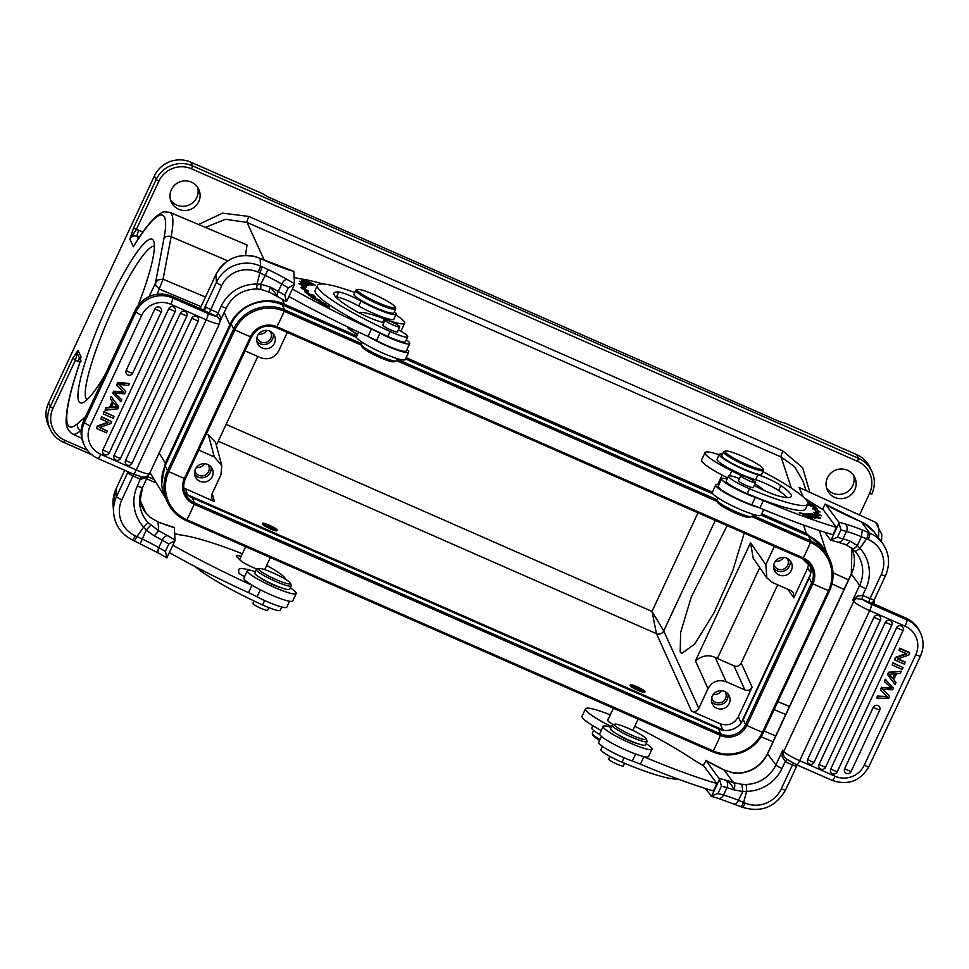 <?xml version="1.0" encoding="UTF-8"?>
<svg xmlns="http://www.w3.org/2000/svg" width="969" height="969" viewBox="0 0 969 969"><rect width="100%" height="100%" fill="white"/><g stroke="black" fill="none" stroke-linecap="round" stroke-linejoin="round"><path stroke-width="1.45" d="M169.442 552.657A164.972 22.675 25 0 0 248.524 592.653A27.495 3.779 -155 0 1 257.051 596.807A24.201 3.331 25 0 0 265.094 600.719A24.201 3.331 25 0 0 286.788 607.175L289.549 601.24M174.299 527.536L158.068 522A54.991 7.558 25 0 0 174.359 527.681L175.014 540.69L166.862 557.744M175.014 540.69L168.812 543.984L165.36 551.397L167.043 557.793M145.883 512.94L139.633 499.132A32.716 32.316 -3.7 0 0 145.968 513.049L149.916 517.155M150.692 525.246L146.222 530.116L143.606 527.124A5.778 0.715 -42.1 0 0 147.857 522.424L158.637 530.77L154.313 535.893A38.215 5.257 -155 0 1 162.247 540.242L158.795 547.642A5.778 3.077 120 0 0 159.013 553.347L166.886 557.841M150.183 517.373L158.068 522L158.637 530.77A43.993 6.044 25 0 1 167.77 535.76A5.778 3.077 120 0 0 162.247 540.242A170.75 23.474 -155 0 0 168.812 543.984M140.323 543.561L146.222 530.116L154.313 535.893M165.36 551.397A170.75 23.474 -155 0 1 158.795 547.642A38.215 5.257 -155 0 0 142.213 539.006L136.92 536.56L134.485 540.92M128.986 472.157L127.714 472.593L128.138 471.782M205.731 308.287L204.217 308.808L205.295 306.228L205.731 308.287L203.987 310.189L203.817 309.535M159.013 553.347L132.862 540.181C121.282 534.428 114.851 525.162 113.567 512.383A33.273 32.861 -3.7 0 0 132.838 540.108L135.309 535.833L136.92 536.56L143.606 527.124A38.494 38.021 176.3 0 1 137.404 485.941L141.159 476.869M146.816 476.263L145.919 477.814L140.517 479.255L141.765 476.736M145.919 477.814L147.554 476.033M269.818 292.323C268.788 292.129 268.958 290.385 270.339 287.09L260.855 284.183L256.93 284.087A38.494 38.021 176.3 0 0 221.186 306.24L218.073 312.926L220.726 317.384L219.866 319.588L216.572 316.306L218.073 312.926L216.244 316.16A10.453 1.441 -155 0 1 208.141 313.556L172.688 297.992L171.961 296.417L202.872 309.814M203.987 310.189L203.611 310.068A9.072 1.248 25 0 0 209.243 312.987L216.572 316.306M217.601 312.684L210.588 309.511A5.778 0.799 -155 0 1 205.295 306.228L216.462 282.282L215.966 274.566A33.273 32.861 176.3 0 1 257.766 257.463L267.274 261.569M269.648 292.311L260.625 289.307L256.773 288.968L256.93 284.087L259.849 272.943L265.179 275.414L268.086 269.576L262.199 266.863L259.849 272.943L258.238 272.216L260.6 266.136A33.273 32.861 176.3 0 0 216.462 282.282A5.778 0.799 -155 0 0 221.756 285.564A27.495 27.156 -3.7 0 1 258.238 272.216M288.277 287.781L294.491 284.486L286.521 301.577L284.825 295.182L288.277 287.781A170.75 23.474 -155 0 1 281.725 284.026A38.215 5.257 -155 0 0 265.179 275.414L260.855 284.183L260.734 289.259M294.491 284.486L293.837 271.477A54.991 7.558 25 0 1 267.589 261.715M278.285 297.011L270.339 287.09A38.215 5.257 -155 0 1 278.273 291.439A5.778 3.077 120 0 0 278.478 297.144L286.364 301.638M294.213 277.449A54.991 7.558 25 0 0 301.177 278.939A126.479 17.381 -155 0 1 322.98 283.99M400.681 331.071A38.494 5.293 25 0 0 401.214 330.599L404.679 323.198A38.494 5.293 -155 0 1 384.342 318.862A49.492 6.807 25 0 0 358.857 312.708M288.907 296.441A164.972 22.675 25 0 0 368.002 336.449A27.495 3.779 -155 0 1 368.838 336.837A26.95 3.706 -155 0 0 384.596 344.94A26.95 3.706 -155 0 0 408.748 352.122A26.95 3.706 -155 0 0 406.944 349.482M384.245 353.709A19.247 2.641 -155 0 1 374.446 349.143M395.921 360.977L393.765 361.728A17.599 2.422 25 0 1 379.715 357.44A17.599 2.422 25 0 1 363.423 348.416A17.599 2.422 25 0 1 362.176 346.999L361.376 344.855A19.247 2.641 -155 0 0 362.733 346.405A19.247 2.641 25 0 0 380.563 356.277A19.247 2.641 25 0 0 395.921 360.977A19.247 2.641 25 0 0 396.248 360.722L397.229 358.627M361.376 344.855A19.247 2.641 -155 0 1 361.364 344.443L362.333 342.36M348.053 327.098L347.859 327.498A13.469 1.853 -155 0 0 347.835 327.643A13.469 1.853 25 0 0 347.871 327.788A13.469 1.853 25 0 0 357.694 334.111M347.871 327.788L357.367 334.802M224.19 312.454L229.835 324.833C238.556 304.835 264.694 294.939 284.365 304.181L282.1 299.215M205.355 227.376L225.583 219.297L247.047 222.434L264.295 260.213M245.52 255.356L247.01 244.975L169.708 212.32A121.052 19.38 113.7 0 1 171.15 236.727L227.812 260.843M161.702 483.858L165.336 463.158L159.134 453.068M803.555 525.065L806.317 533.422L823.916 548.442M803.168 496.903L799.05 487.407L875.673 522.364A121.052 19.38 113.7 0 1 877.623 524.508A121.052 19.38 113.7 0 1 878.411 537.686M809.866 492.349L802.635 467.724L782.879 450.997A5.499 0.884 -66.3 0 0 781.062 456.968L794.507 466.646L802.865 480.842L806.111 490.629M169.708 212.32C164.476 211.666 161.726 211.823 161.448 212.817L156.566 216.063C150.159 221.598 142.613 231.47 133.94 245.654L133.407 246.756A115.553 18.496 113.7 0 1 163.967 238.507A5.499 4.457 10.8 0 1 171.15 236.727L163.046 279.205L157.983 279.92L155.5 282.936L155.9 285.734L159.546 289.198L200.995 306.628M856.753 454.655L858.473 458.337A27.495 26.878 -25 0 1 871.882 471.394L870.162 467.724A27.495 26.878 155 0 0 856.753 454.655L784.684 423.005L780.202 421.866L268.292 197.046L262.841 193.812L190.772 162.162A27.495 26.878 155 0 0 154.41 175.934L48.523 403.007L50.243 406.689L72.796 358.312L77.992 350.33L81.021 356.846L79.87 362.745A115.553 18.496 113.7 0 0 77.69 423.526A5.499 5.136 48.8 0 0 80.766 430.563L81.166 430.2M139.282 237.284L137.053 236.339A5.499 5.378 155 0 0 129.846 239.125L133.565 227.981L156.13 179.604L154.41 175.934M138.192 305.223A89.366 14.305 -66.3 0 0 153.756 241.22A89.366 14.305 -66.3 0 0 153.574 240.797A89.366 14.305 -66.3 0 0 108.201 303.927A89.366 14.305 -66.3 0 0 78.768 401.239A89.366 14.305 -66.3 0 0 82.837 402.68A89.366 14.305 -66.3 0 0 105.258 374.422M157.22 294.201L163.046 279.205L205.464 297.047M79.519 358.155A5.499 0.896 114.5 0 0 77.726 361.28A10.998 10.756 155 0 1 75.521 359.935L77.992 350.33A5.499 5.378 155 0 0 77.968 354.836L80.488 360.238M48.523 403.007A27.495 26.878 155 0 0 48.45 425.548L50.17 429.219A27.495 26.878 -25 0 1 50.243 406.689L52.968 408.312A24.746 24.189 -25 0 0 64.971 440.35L87.307 450.161M197.603 187.283A15.129 14.777 -25 0 1 170.52 199.905M853.641 475.416A15.129 14.777 -25 0 1 826.569 488.037M847.415 470.256A15.129 14.777 155 0 0 827.381 490.217A15.129 14.777 155 0 0 851.703 494.178A15.129 14.777 155 0 0 847.415 470.256M191.377 182.124A15.129 14.777 155 0 0 171.331 202.085A15.129 14.777 155 0 0 195.653 206.046A15.129 14.777 155 0 0 191.377 182.124M133.407 246.756L129.846 239.125L136.302 229.605A10.998 10.756 155 0 1 138.785 230.319L142.867 232.039M727.138 525.622L691.236 597.158L680.638 632.406L680.177 651.992L681.691 653.481L694.664 644.119L714.032 612.735L732.758 570.777L744.216 533.12M765.789 564.721L750.539 542.761L753.228 558.289L766.879 577.924L765.789 564.721L774.352 546.359M715.255 657.563L733.945 665.8L744.87 689.94C748.02 690.982 750.442 690.061 752.138 687.191L738.305 716.842C734.078 724.013 728.022 726.302 720.137 723.722L691.527 711.161C694.676 712.191 697.099 711.27 698.794 708.4L708.012 688.62C712.251 681.449 718.308 679.16 726.193 681.74L715.255 657.563C708.751 654.378 702.15 655.48 695.463 660.87L750.539 542.761M766.879 577.924L772.463 582.514L791.14 590.715L793.369 592.543L793.805 597.837L807.625 568.185L808.873 563.34M786.804 558.18A9.351 9.133 155 0 0 774.425 570.523A9.351 9.133 155 0 0 789.456 572.97A9.351 9.133 155 0 0 786.804 558.18M777.695 584.816L741.212 663.05C739.553 666.006 737.13 666.926 733.945 665.8M245.036 350.875L260.564 357.694C268.449 360.274 274.506 357.985 278.733 350.814L287.296 332.452M269.927 331.18A9.351 9.133 155 0 0 257.536 343.523A9.351 9.133 155 0 0 272.58 345.957A9.351 9.133 155 0 0 269.927 331.18M245.121 350.911L206.336 434.076L208.432 434.972L214.294 456.92L221.78 465.617L220.956 474.713L211.739 494.493L211.399 498.127L214.403 501.603L212.223 493.439M183.783 487.952L214.403 501.603M214.294 456.92L198.766 450.101M207.766 464.466A9.351 9.133 155 0 0 195.387 476.809A9.351 9.133 155 0 0 210.418 479.255A9.351 9.133 155 0 0 207.766 464.466M277.195 530.14A8.115 1.114 -155 0 1 269.648 527.851A8.115 1.114 -155 0 1 262.466 523.369A8.115 1.114 -155 0 1 262.49 523.284A8.115 1.114 -155 0 1 270.036 525.573A8.115 1.114 -155 0 1 277.207 530.055A8.115 1.114 -155 0 1 277.195 530.14L276.989 530.515C277.449 532.599 261.86 525.501 262.272 523.793L262.357 523.611M644.664 691.733C646.747 694.519 631.413 688.075 630.165 685.628L630.262 684.804A8.115 1.114 -155 0 1 637.166 686.803A8.115 1.114 -155 0 1 644.857 691.309A8.115 1.114 -155 0 1 644.966 691.66A8.115 1.114 -155 0 1 638.062 689.662A8.115 1.114 -155 0 1 630.383 685.168A8.115 1.114 -155 0 1 630.262 684.804M744.87 689.94L726.193 681.74M724.655 691.466A9.351 9.133 155 0 0 712.263 703.809A9.351 9.133 155 0 0 727.307 706.256A9.351 9.133 155 0 0 724.655 691.466M698.794 708.4L663.741 630.928L652.016 611.439L656.473 633.69L218.267 441.222M724.158 730.396L722.947 730.238M185.406 478.686A18.702 18.278 155 0 0 194.515 502.826L192.153 497.751L718.477 728.918A18.702 18.278 -25 0 0 743.199 719.555L809.26 577.875A18.702 18.278 -25 0 0 810.29 565.181M192.153 497.751A18.702 18.278 -25 0 1 184.413 491.319M251.48 337.006L185.442 478.662L184.449 478.42A19.949 19.501 155 0 0 194.127 504.255L194.515 502.826L720.839 733.981L720.451 735.41A19.949 19.501 155 0 0 746.833 725.418A36.289 4.99 25 0 0 754.742 729.051A36.289 4.99 25 0 0 762.458 732.285L828.519 590.606L829.512 590.799A38.494 37.621 155 0 0 829.621 559.246L827.26 554.183A38.494 37.621 155 0 0 808.473 535.893L761.137 515.096M712.857 493.899L405.575 358.942M356.495 337.382L282.149 304.738A38.494 37.621 155 0 0 231.252 324.009L165.178 465.689A38.494 37.621 155 0 0 165.081 497.23L167.443 502.305A38.494 37.621 155 0 0 186.218 520.595L712.578 751.787L186.29 520.619M727.949 693.937A9.351 9.133 -25 0 1 711.561 701.58M711.694 697.862A7.425 7.255 155 0 0 725.49 698.601A7.425 7.255 155 0 0 725.018 691.648M721.311 690.703A7.425 7.255 -25 0 1 713.354 694.41M274.578 528.868A5.22 0.715 25 0 0 269.963 525.973A5.22 0.715 25 0 0 265.106 524.508A5.22 0.715 25 0 0 265.094 524.556A5.22 0.715 25 0 0 269.709 527.439A5.22 0.715 25 0 0 274.578 528.917A5.22 0.715 25 0 0 274.578 528.868M642.277 690.219A5.22 0.715 25 0 0 637.336 687.312A5.22 0.715 25 0 0 632.878 686.028A5.22 0.715 25 0 0 632.951 686.258A5.22 0.715 25 0 0 637.905 689.153A5.22 0.715 25 0 0 642.35 690.449A5.22 0.715 25 0 0 642.277 690.219M208.432 434.972L215.578 442.373L221.731 465.423M211.072 466.937A9.351 9.133 -25 0 1 194.684 474.568M194.805 470.849A7.425 7.255 155 0 0 208.601 471.6A7.425 7.255 155 0 0 208.141 464.635M204.423 463.691A7.425 7.255 -25 0 1 196.477 467.397M154.422 246.271A83.867 13.421 -66.3 0 0 110.636 313.786A83.867 13.421 -66.3 0 0 86.035 398.489A83.867 13.421 -66.3 0 0 87.016 399.749M273.222 333.639A9.351 9.133 -25 0 1 256.833 341.282M256.967 337.563A7.425 7.255 155 0 0 270.763 338.302A7.425 7.255 155 0 0 270.29 331.35M266.584 330.405A7.425 7.255 -25 0 1 258.626 334.111M790.11 560.651A9.351 9.133 -25 0 1 773.722 568.294M773.843 564.564A7.425 7.255 155 0 0 787.64 565.315A7.425 7.255 155 0 0 787.167 558.35M783.461 557.405A7.425 7.255 -25 0 1 775.503 561.112M241.111 556.424A13.748 1.89 25 0 0 236.339 555.758A13.748 1.89 25 0 0 236.799 556.666L239.815 559.803A13.748 1.89 25 0 0 240.445 560.385A13.469 1.853 25 0 0 257.124 569.154M172.894 545.244A164.972 22.675 -155 0 0 251.916 585.228A27.495 3.779 25 0 1 252.824 585.639A26.95 3.706 -155 0 1 243.885 578.154L247.337 570.741A26.95 3.706 -155 0 1 255.416 571.649M174.747 533.653A54.991 7.558 25 0 0 181.712 535.142A126.479 17.381 -155 0 1 235.758 551.204A38.494 5.293 -155 0 1 242.323 553.832M266.645 565.424A38.494 5.293 -155 0 1 285.274 579.135M252.752 570.898A49.492 6.807 25 0 0 238.737 569.493A49.492 6.807 25 0 0 238.653 570.014L238.834 572.849A8.249 1.139 25 0 0 244.576 576.676M291.281 585.821A19.247 2.641 25 0 1 290.058 586.172A19.247 2.641 -155 0 1 269.963 578.772A19.247 2.641 -155 0 1 256.385 569.554L254.774 573.018A19.247 2.641 25 0 0 268.352 582.224A19.247 2.641 25 0 0 288.447 589.624A19.247 2.641 25 0 0 289.67 589.285L291.281 585.821A19.247 2.641 25 0 0 291.269 585.409L290.458 583.277A17.599 2.422 -155 0 1 289.356 583.956A17.599 2.422 -155 0 1 269.915 576.664A17.599 2.422 -155 0 1 258.868 568.537A17.599 2.422 -155 0 1 259.692 568.464A17.599 2.422 -155 0 1 276.964 574.69A17.599 2.422 -155 0 1 290.458 583.277M256.385 569.554A19.247 2.641 -155 0 1 256.712 569.3L258.868 568.537M252.824 585.639A26.95 3.706 25 0 0 268.57 593.743A26.95 3.706 25 0 0 292.735 600.925L296.187 593.525A26.95 3.706 -155 0 1 272.023 586.33A26.95 3.706 -155 0 1 247.337 570.741M290.3 587.917A26.95 3.706 -155 0 1 296.187 593.525M260.879 578.19A13.748 1.89 25 0 0 271.901 584.271A13.748 1.89 25 0 0 281.785 587.941M195.035 566.514A80.839 11.107 25 0 0 262.575 604.983A19.247 2.641 25 0 0 280.174 610.276L281.713 606.969M254.023 600.998L252.897 603.384A8.115 1.114 25 0 0 257.512 606.703A8.115 1.114 25 0 0 267.601 610.24L268.813 607.648M608.702 718.356A13.748 1.89 25 0 0 608.411 718.538L607.515 719.955A13.748 1.89 25 0 0 608.06 720.997A13.469 1.853 25 0 0 613.341 724.679M593.658 730.456L592.362 733.242A21.996 3.028 25 0 0 592.374 733.715A21.996 3.028 25 0 0 592.665 734.211A21.996 3.028 -155 0 0 600.029 739.577M592.374 733.715L592.907 735.144A20.894 2.871 25 0 0 593.185 735.616A20.894 2.871 25 0 0 599.641 740.401M646.093 743.586A26.95 3.706 -155 0 1 651.98 749.182L648.527 756.595A26.95 3.706 -155 0 1 642.992 756.401A27.495 3.779 25 0 1 643.816 756.753A164.972 22.675 -155 0 0 716.854 783.533L703.651 765.789A54.991 7.558 25 0 1 691.527 758.461A126.479 17.381 -155 0 0 634.768 726.241M611.512 726.665A38.494 5.293 -155 0 1 585.518 708.811A38.494 5.293 -155 0 1 610.313 714.904M633.108 730.529L633.302 730.214A13.748 1.89 25 0 0 633.314 730.178A13.748 1.89 25 0 0 633.181 729.645M647.074 741.491A19.247 2.641 25 0 1 646.735 741.745A19.247 2.641 -155 0 1 627.258 735.168A19.247 2.641 -155 0 1 612.178 725.224L610.567 728.676A19.247 2.641 25 0 0 625.647 738.62A19.247 2.641 25 0 0 645.124 745.209A19.247 2.641 25 0 0 645.463 744.943L647.074 741.491A19.247 2.641 25 0 0 647.062 741.079L646.25 738.935A17.599 2.422 -155 0 1 645.96 739.553A17.599 2.422 -155 0 1 627.052 733A17.599 2.422 -155 0 1 614.661 724.206A17.599 2.422 -155 0 1 614.673 724.206A17.599 2.422 -155 0 1 631.376 729.705A17.599 2.422 -155 0 1 646.25 738.935M612.178 725.224A19.247 2.641 -155 0 1 612.505 724.969A19.247 2.641 -155 0 1 612.517 724.969L614.661 724.206M585.518 708.811L582.066 716.224A38.494 5.293 25 0 0 601.216 730.517M601.483 736.452L598.721 742.387A24.201 3.331 25 0 0 624.702 758.061A24.201 3.331 25 0 0 632.309 761.028A27.495 3.779 -155 0 1 640.412 764.178A164.972 22.675 25 0 0 713.402 790.946L716.854 783.533M705.287 788.463L711.561 796.336L719.531 779.246L706.062 760.604L703.167 765.522M710.992 796.13L717.981 793.502L721.433 786.101A170.75 23.474 25 0 0 726.968 787.664A5.778 4.457 -74.7 0 0 725.527 780.13A164.972 22.675 -155 0 1 719.277 778.349M740.28 806.329A5.778 1.417 -67 0 0 740.437 806.45A5.778 1.417 -67 0 0 743.659 802.441L738.475 800.285L742.799 791.503L733.908 789.856C735.192 786.344 735.059 783.945 733.497 782.649L724.073 769.992A54.991 7.558 25 0 1 706.062 760.604L705.602 760.314M863.149 595.62A3.295 0.812 -67 0 0 862.325 599.314L869.205 602.246A3.295 0.812 113 0 1 870.041 598.539L862.664 595.426L856.971 596.214L852.756 600.065L859.66 585.264L851.363 574.12A5.778 0.799 25 0 1 851.291 573.866L767.496 753.555C761.598 765.074 752.247 771.578 739.432 773.056A5.778 0.884 85.5 0 1 739.65 773.201L733.485 772.959L724.073 769.992A5.778 0.642 -64.1 0 1 724.182 769.98A5.778 0.642 -64.1 0 1 724.243 770.21M719.531 779.246L721.433 786.101M741.866 806.995A5.778 1.417 -67 0 0 742.024 807.129A5.778 1.417 -67 0 0 745.246 803.107L743.659 802.441L746.614 791.358L742.799 791.503L741.939 784.321L733.497 782.649A43.993 6.044 25 0 0 725.527 780.13C729.754 782.467 732.552 785.714 733.908 789.856A38.215 5.257 25 0 0 726.968 787.664L723.516 795.064A170.75 23.474 -155 0 1 717.981 793.502M787.179 759.599L785.108 761.767L781.995 768.441A38.494 36.943 143.3 0 1 746.614 791.358A5.778 0.981 -90.7 0 0 745.791 784.442L741.939 784.321M785.568 789.977A5.778 0.799 -155 0 1 781.293 788.839L792.46 764.904A5.778 0.799 25 0 0 796.724 766.043L785.568 789.977C775.418 807.31 760.907 813.027 742.024 807.129L718.126 798.286A5.778 4.457 -74.7 0 0 723.516 795.064A38.215 5.257 -155 0 1 738.475 800.285C736.912 803.337 735.604 804.561 734.55 803.943M793.405 763.269A3.295 0.812 113 0 0 792.46 764.904L785.58 761.973A3.295 0.812 113 0 1 787.179 759.708M796.651 765.789L796.797 764.856A5.778 0.921 -66.3 0 0 799.667 760.689A16.219 2.229 -155 0 1 783.739 751.447L853.725 601.374A5.778 5.548 -36.7 0 1 856.439 598.576L862.325 599.314A10.453 1.441 -155 0 0 871.555 604.329L907.008 619.894L906.269 618.319A5.778 0.921 -66.3 0 0 906.172 618.222A5.778 0.921 -66.3 0 0 906.039 618.222M869.205 602.246A9.072 1.248 25 0 0 874.317 604.038L906.172 618.222C912.35 621.008 916.892 625.441 919.811 631.522A27.774 27.144 155 0 0 906.269 618.319L874.632 604.208M853.689 518.524L861.32 521.867L869.617 533.011L862.313 529.97L861.441 536.693L857.42 545.559L859.939 548.333A5.778 1.611 -42.7 0 1 854.731 550.949L856.705 553.323A32.716 31.408 143.3 0 1 859.66 585.264A5.778 0.799 -155 0 0 865.777 588.752L862.664 595.426L861.986 599.181M856.971 596.214L856.439 598.576L852.756 600.065L853.725 601.374A16.219 2.229 -155 0 0 869.653 610.615A5.778 0.921 -66.3 0 0 871.555 604.329M873.372 602.1L873.033 601.301L872.899 602.803L874.304 604.026M873.432 600.95L874.22 599.423L873.432 600.95M881.209 574.593A5.778 0.799 -155 0 0 885.472 575.731C890.426 564.115 889.397 553.202 882.384 543.015A33.273 31.929 -36.7 0 0 869.617 533.011A5.778 1.417 113 0 1 868.176 539.491A27.495 26.393 -36.7 0 1 881.196 574.593L870.041 598.539A5.778 0.799 25 0 0 873.396 599.702A5.778 0.799 25 0 0 874.304 599.678L873.941 603.832M863.222 522.751A5.778 1.466 117.5 0 1 863.391 522.788L861.175 521.746L863.549 522.921A5.778 1.466 117.5 0 0 863.403 522.8L874.086 531.872A33.273 31.929 143.3 0 0 863.549 522.921M868.042 532.344A5.778 1.417 113 0 1 866.589 538.825L861.441 536.693A38.215 5.257 25 0 0 846.446 531.46A5.778 4.457 -74.7 0 0 844.992 523.926A164.972 22.675 -155 0 1 838.754 522.146L840.898 529.886L837.446 537.298L830.457 539.915L824.752 532.247M844.689 544.215C846.543 545.135 848.299 544.081 849.922 541.053L857.42 545.559C854.997 548.224 853.192 549.157 851.981 548.333L854.694 550.901A32.716 31.408 143.3 0 1 856.705 553.323M854.719 550.937L851.981 548.333M852.09 548.442L845.162 544.469M853.859 518.597A54.991 7.558 25 0 1 825.54 504.401L838.754 522.146M838.997 523.03L831.027 540.133L830.457 539.915M825.067 504.098L822.645 509.306M804.222 497.884A126.479 17.381 -155 0 1 811.005 502.245A54.991 7.558 25 0 0 823.117 509.585L836.332 527.33L832.88 534.731A164.972 22.675 25 0 1 759.902 507.974A27.495 3.779 -155 0 0 759.018 507.599A26.95 3.706 -155 0 1 744.64 502.463A26.95 3.706 -155 0 1 715.703 485.009A26.95 3.706 -155 0 1 718.877 484.694M836.332 527.33A164.972 22.675 -155 0 1 763.281 500.537A27.495 3.779 25 0 0 755.239 497.412A24.201 3.331 -155 0 1 747.632 494.444A24.201 3.331 -155 0 1 721.651 478.771A24.201 3.331 -155 0 1 727.101 479.074M763.935 490.35A49.492 6.807 25 0 0 754.984 483.725M740.97 475.585A49.492 6.807 25 0 0 731.813 470.861A38.494 5.293 -155 0 1 704.996 452.608A38.494 5.293 -155 0 1 719.192 454.752M807.698 502.354L810.787 503.347L807.092 501.191M806.692 500.61L806.014 499.75M807.819 503.965L813.609 506.242L808.643 505.103L817.037 508.386L810.132 505.527L815.099 506.666L807.855 503.832M813.875 512.201L816.649 515.229L821.603 515.75L818.781 514.454A95.41 13.118 25 0 0 817.339 510.845L820.113 512.02L813.536 507.441L812.519 508.798L814.893 509.803A92.661 12.73 -155 0 1 816.286 513.316L813.875 512.201M807.855 502.863L814.396 506.072L807.807 502.681M812.349 517.192C817.557 519.13 816.891 518.391 810.338 514.987C805.191 513.061 805.857 513.8 812.349 517.192L815.874 518.27M810.278 515.12L806.777 513.885M810.072 513.812L808.655 513.933L818.648 518.173L810.072 513.812L809.781 514.442M806.414 514.539L806.474 514.394C802.877 513.073 802.816 513.376 806.305 515.302C809.054 515.871 814.905 518.996 808.982 516.574L808.618 516.562C814.033 518.463 813.463 518.052 806.923 515.338L804.609 514.091L808.11 515.193L803.567 513.594M811.501 517.834L808.921 516.719M808.618 516.562L812.676 517.979M802.259 513.352L799.243 512.783L802.623 513.752L805.215 515.205L802.986 514.793L808.449 517.022L806.971 517.071L809.878 517.628L802.114 513.655M812.046 514.587L812.131 514.382C808.025 511.596 824.449 519.541 816.673 516.743L816.722 516.937C829.403 522.17 804.706 509.367 813.112 515.181L811.695 514.369M818.853 517.797L816.673 516.743M816.722 516.937L820.016 517.955M810.799 513.582L813.112 515.181M754.173 485.457A19.247 2.641 -155 0 1 754.439 485.602A21.996 3.028 25 0 0 780.202 496.419A62.694 8.612 25 0 0 791.31 496.431A62.694 8.612 25 0 0 790.45 493.681A62.694 8.612 25 0 0 780.869 485.566A16.497 2.265 25 0 0 757.915 474.81A24.746 3.404 -155 0 1 735.301 465.495A24.746 3.404 -155 0 1 719.701 455.478A24.746 3.404 -155 0 1 719.349 454.4L717.048 459.33A24.746 3.404 25 0 0 717.399 460.42A24.746 3.404 25 0 0 747.317 476.869A24.746 3.404 25 0 0 755.614 479.752A16.497 2.265 -155 0 1 778.567 490.496A62.694 8.612 -155 0 1 787.252 497.545M728.482 476.13L726.169 481.072A19.247 2.641 25 0 0 726.435 481.908A19.247 2.641 25 0 0 735.108 487.867A19.247 2.641 25 0 0 747.184 493.681A80.839 11.107 25 0 0 805.457 509.04L807.758 504.098A80.839 11.107 -155 0 1 749.485 488.739A19.247 2.641 -155 0 1 728.736 476.978A19.247 2.641 -155 0 1 728.482 476.13A19.247 2.641 -155 0 1 739.468 478.613M704.996 452.608L701.544 460.009A38.494 5.293 25 0 0 727.646 477.911M740.037 509.379A19.247 2.641 -155 0 1 730.226 504.813M751.714 516.634L749.558 517.398A17.599 2.422 25 0 1 736.888 513.703A17.599 2.422 25 0 1 720.524 505.091A17.599 2.422 25 0 1 717.968 502.669L717.169 500.525A19.247 2.641 -155 0 0 719.967 503.177A19.247 2.641 25 0 0 737.857 512.601A19.247 2.641 25 0 0 751.714 516.634A19.247 2.641 25 0 0 752.041 516.38L753.022 514.285M717.169 500.525A19.247 2.641 -155 0 1 717.157 500.113L718.126 498.018M762.906 471.6A80.839 11.107 -155 0 1 806.656 500.561A80.839 11.107 -155 0 1 807.758 504.098M719.349 454.4A24.746 3.404 -155 0 1 722.511 454.146M738.608 480.442A8.249 1.139 25 0 0 738.402 480.576A8.249 1.139 25 0 0 738.511 480.939A8.249 1.139 25 0 0 747.256 485.917A8.249 1.139 25 0 0 753.349 487.54A8.249 1.139 25 0 0 753.313 487.298M723.577 451.857L721.844 455.563A21.996 3.028 25 0 0 722.147 456.52A21.996 3.028 25 0 0 742.993 468.73A21.996 3.028 25 0 0 761.719 474.156L763.451 470.449A21.996 3.028 -155 0 1 747.196 466.101A21.996 3.028 -155 0 1 723.879 452.826A21.996 3.028 -155 0 1 723.577 451.857A21.996 3.028 -155 0 1 723.94 451.566L725.381 451.057A20.894 2.871 -155 0 1 740.473 455.466A20.894 2.871 -155 0 1 762.627 468.075A20.894 2.871 -155 0 1 762.894 468.548A20.894 2.871 -155 0 1 747.474 464.866A20.894 2.871 -155 0 1 725.321 452.257A20.894 2.871 -155 0 1 725.381 451.057M744.144 476.263A8.115 1.114 -155 0 1 751.883 479.752A8.115 1.114 -155 0 1 755.529 482.55A8.115 1.114 -155 0 1 752.21 481.981A8.115 1.114 -155 0 1 744.471 478.492A8.115 1.114 -155 0 1 740.825 475.694A8.115 1.114 -155 0 1 744.144 476.263M762.894 468.548L763.427 469.977A21.996 3.028 -155 0 1 763.451 470.449M715.703 485.009L712.251 492.422A26.95 3.706 25 0 0 741.188 509.876A26.95 3.706 25 0 0 761.089 515.193L763.717 509.561M759.018 507.599A27.495 3.779 25 0 0 751.787 504.813A24.201 3.331 -155 0 1 728.87 494.42A24.201 3.331 -155 0 1 718.186 486.172L721.651 478.771M807.238 501.421L809.721 502.814L807.613 502.136M815.813 514.321L816.286 513.316M812.906 508.955L813.536 507.441M815.559 510.808L816.915 511.753M818.102 515.387A95.41 13.118 -155 0 0 816.649 512.322L817.339 510.845M818.333 515.411L818.781 514.454M808.037 514.951L808.134 514.745C808.34 514.164 810.484 515.072 814.578 517.446C814.42 518.04 812.276 517.131 808.134 514.745L807.637 514.696M814.578 517.446L814.699 518.124M733.485 772.959L724.182 769.98L705.82 760.386M785.58 761.973L782.153 756.656L783.388 755.239L782.77 750.139L782.153 756.656M851.933 548.321A32.716 31.408 -36.7 0 1 851.363 574.12L767.581 753.809L775.866 764.953L782.77 750.139L783.739 751.447A5.778 5.548 -36.7 0 0 783.388 755.239L785.895 758.751M898.069 658.835L905.191 661.96L904.561 664.237L894.629 659.877L895.526 657.939L906.827 653.881L899.014 650.453L899.644 648.176L909.576 652.537L908.898 654.947L897.597 659.005L905.409 662.433M899.014 650.453L899.644 648.176M894.629 659.877L895.308 657.466L906.124 653.578M893.781 679.584L896.01 682.6L895.077 684.599L887.689 674.763L888.634 672.728L901.291 671.263L900.286 673.407L896.507 673.746L893.721 679.705L896.01 682.6M887.689 674.763L888.416 672.256L901.291 671.263M892.861 662.711L903.023 667.544L902.139 669.434L892.207 665.073L892.861 662.711L892.207 665.073M830.712 769.059L896.616 627.73A3.561 3.488 -25 0 1 903.374 628.869A3.561 3.488 -25 0 1 903.047 630.565L903.047 630.565A3.573 3.573 0 0 0 903.374 628.869M832.444 773.662A3.561 3.488 -25 0 1 830.712 769.047L837.143 771.918L903.011 630.637M880.349 620.172L814.081 762.312L811.441 761.598L807.649 759.442L873.953 617.265A3.561 3.488 -25 0 1 880.712 618.404A3.561 3.488 -25 0 1 880.385 620.087L873.953 617.265M809.381 764.044A3.561 3.488 -25 0 1 807.649 759.442M820.816 769.071A3.561 3.488 -25 0 1 819.084 764.456L885.375 622.28A3.561 3.488 -25 0 1 892.146 623.418A3.561 3.488 -25 0 1 891.819 625.114L891.819 625.114A3.573 3.573 0 0 0 892.146 623.418M891.783 625.187L825.515 767.327L819.084 764.456M846.349 773.371A3.561 3.488 -25 0 1 844.617 768.756L873.251 707.358A3.561 3.488 -25 0 1 880.009 708.496A3.561 3.488 -25 0 1 879.695 710.192L879.695 710.192A3.573 3.573 0 0 0 880.009 708.496M879.658 710.265L851.048 771.639L844.617 768.756M891.456 687.808L881.657 687.675L891.674 688.281L884.503 681.582L885.169 679.208L893.503 687.966L892.655 689.783L882.747 689.419L889.566 696.408L882.529 688.947M887.362 696.59L877.744 696.081L887.58 697.062L880.603 689.952L881.439 687.203M877.744 696.081L876.836 698.007L877.526 695.609M909.806 653.009L899.862 648.649M890.717 675.853L892.909 678.7L895.162 673.867L889.179 674.242L892.691 678.215L894.702 673.903M890.499 675.381L888.961 673.77M903.023 667.544L893.079 663.184M876.836 698.007L888.549 698.601L889.566 696.408M881.657 687.675L880.603 689.952M893.503 687.966L885.387 679.681L884.503 681.582M651.98 749.182A26.95 3.706 -155 0 1 632.067 743.865A26.95 3.706 -155 0 1 603.13 726.411L599.678 733.812A26.95 3.706 25 0 0 628.615 751.266A26.95 3.706 25 0 0 642.992 756.401M603.13 726.411A26.95 3.706 -155 0 1 611.209 727.319M616.672 733.86A13.748 1.89 25 0 0 629.862 740.897A13.748 1.89 25 0 0 637.578 743.611M602.464 746.372L600.95 749.618A19.247 2.641 25 0 0 601.216 750.466A19.247 2.641 25 0 0 621.965 762.228A80.839 11.107 25 0 0 677.67 778.931M592.834 725.72L591.829 727.889A24.746 3.404 25 0 0 592.168 728.967A24.746 3.404 25 0 0 599.811 734.635M609.913 756.438L608.689 759.054A8.115 1.114 25 0 0 614.528 762.991A8.115 1.114 25 0 0 623.394 765.91L624.593 763.33M395.667 308.917A21.996 3.028 25 0 1 375.948 303.055A21.996 3.028 25 0 1 355.756 290.567A21.996 3.028 -155 0 1 355.793 290.325L353.951 294.285A21.996 3.028 25 0 0 353.915 294.515A21.996 3.028 25 0 0 373.356 306.664A21.996 3.028 25 0 0 393.826 312.878L395.667 308.917A21.996 3.028 25 0 0 395.703 308.687A21.996 3.028 -155 0 0 395.643 308.457L395.11 307.028A20.894 2.871 -155 0 1 395.17 307.246A20.894 2.871 -155 0 1 376.396 301.892A20.894 2.871 -155 0 1 357.21 290.034A20.894 2.871 -155 0 1 357.597 289.537A20.894 2.871 -155 0 1 375.984 295.375A20.894 2.871 -155 0 1 395.11 307.028M355.793 290.325A21.996 3.028 -155 0 1 356.168 290.046L357.597 289.537M395.885 314.949A38.494 5.293 -155 0 1 404.679 323.198M406.302 339.792A24.201 3.331 -155 0 1 409.717 343.559A24.201 3.331 -155 0 1 388.024 337.103A24.201 3.331 -155 0 1 379.981 333.203A27.495 3.779 25 0 0 371.381 329.012A164.972 22.675 -155 0 1 292.372 289.041M326.589 305.223C333.445 308.312 321.853 305.017 322.592 303.854L321.72 303.37C317.19 303.358 338.859 310.722 324.336 304.133L328.382 306.858M321.926 304.145L322.592 303.854M329.605 306.967L324.336 304.133M302.316 282.173L302.376 282.04C297.883 280.513 299.106 281.434 306.034 284.801C310.48 286.303 309.268 285.383 302.376 282.04L299.603 281.24M306.034 284.801L308.845 285.613M306.143 283.457L306.143 283.457C306.567 282.863 305.114 281.967 301.759 280.804L306.725 283.299M307.851 292.372L308.493 290.845L306.143 289.852A92.661 12.73 -155 0 1 304.145 286.073L306.555 287.175L303.418 283.99L298.827 283.675L301.65 284.947A95.41 13.118 25 0 0 303.697 288.835L300.947 287.684L307.851 292.372M315.095 296.659L312.842 294.758L313.726 295.945L304.666 291.657L306.846 293.486L315.095 296.659M311.037 285.019L312.721 284.971L310.334 284.486L303.842 281.155L305.174 281.131L304.169 280.61L302.546 280.659L311.037 285.019M313.048 284.983L306.919 281.579L315.216 285.14L306.979 280.792L313.096 284.183L304.811 280.622L313.048 284.983M312.89 298.089L313.132 297.58C312.284 298.149 314.78 299.445 320.63 301.456C321.466 300.887 318.971 299.603 313.132 297.58L312.454 297.58M320.63 301.456L321.32 301.444M325.923 304.423L322.992 302.461L324.47 303.733L318.22 301.71L325.923 304.423M309.862 295.194L309.947 295C304.411 293.062 315.967 299.3 313.144 296.49L315.846 298.27L308.505 294.697M313.593 297.192L313.144 296.429L312.454 297.919M335.71 296.902A62.694 8.612 -155 0 1 336.534 296.95A16.497 2.265 -155 0 1 358.712 306.022A24.746 3.404 25 0 0 381.277 316.597A24.746 3.404 25 0 0 393.898 319.213L396.2 314.283A24.746 3.404 -155 0 1 383.579 311.655A24.746 3.404 -155 0 1 361.013 301.093A16.497 2.265 25 0 0 338.835 292.02A62.694 8.612 25 0 0 333.954 293.074A62.694 8.612 25 0 0 333.833 293.728A62.694 8.612 25 0 0 352.583 309.208A21.996 3.028 25 0 0 378.927 321.272A19.247 2.641 -155 0 1 383.663 322.956M317.505 285.407L315.204 290.337A80.839 11.107 25 0 0 315.058 291.197A80.839 11.107 25 0 0 387.806 336.437A19.247 2.641 25 0 0 405.405 341.73L407.707 336.788A19.247 2.641 -155 0 1 390.107 331.495A80.839 11.107 -155 0 1 317.36 286.255A80.839 11.107 -155 0 1 317.505 285.407A80.839 11.107 -155 0 1 354.775 292.505M409.717 343.559L406.253 350.96A24.201 3.331 -155 0 1 376.529 340.603A27.495 3.779 25 0 0 368.838 336.837M358.627 332.101L356.459 336.752A26.95 3.706 25 0 0 381.144 352.341A26.95 3.706 25 0 0 405.296 359.523L408.748 352.122M307.173 284.571L301.214 282.245L307.694 285.431M301.141 282.403L300.487 282.015M305.053 283.069L301.953 281.519M302.001 281.398L302.752 281.313C305.174 282.245 305.962 282.791 305.114 282.948L304.969 284.292M307.73 292.287L308.493 290.845M301.71 285.395L302.716 285.467L303.418 283.99M302.716 285.467L303.878 286.642M304.52 290.106A92.661 12.73 25 0 1 303.454 287.563L304.145 286.073M305.659 290.882L306.143 289.852M318.111 299.566C321.296 301.432 320.448 301.383 315.591 299.433C312.43 297.604 313.266 297.64 318.111 299.566L320.121 301.323M315.531 299.578L313.338 298.391M398.392 329.787A19.247 2.641 -155 0 1 407.743 336.594A19.247 2.641 -155 0 1 407.707 336.788M394.371 311.703A24.746 3.404 -155 0 1 396.248 314.017A24.746 3.404 -155 0 1 396.2 314.283M382.816 324.785A8.249 1.139 25 0 0 382.61 324.906A8.249 1.139 25 0 0 382.598 324.99A8.249 1.139 25 0 0 390.168 329.678A8.249 1.139 25 0 0 397.556 331.882A8.249 1.139 25 0 0 397.581 331.798A8.249 1.139 25 0 0 397.52 331.64M389.49 321.005A8.115 1.114 -155 0 1 399.737 326.88A8.115 1.114 -155 0 1 395.279 325.911A8.115 1.114 -155 0 1 385.032 320.024A8.115 1.114 -155 0 1 389.49 321.005M220.06 321.248L220.726 317.384M219.527 323.428A16.219 2.229 -155 0 1 219.503 323.598L220.048 320.678A5.778 5.705 176.3 0 0 219.866 319.588L220.036 320.557M100.946 419.056L101.563 416.767L111.726 421.612L110.829 423.55L99.528 427.608L107.341 431.035L106.493 432.84L96.549 428.468L97.457 426.542L108.758 422.484L100.946 419.056L101.563 416.767M96.549 428.468L97.239 426.069L108.068 422.181M100.001 427.438L107.341 431.035M110.345 398.889L111.06 396.418L118.666 406.726L117.721 408.761L105.064 410.226L106.069 408.07L109.848 407.731L112.634 401.772L110.345 398.889L111.06 396.418M105.064 410.226L105.839 407.598L109.63 407.259L112.356 401.42M103.332 413.945L103.986 411.583L114.148 416.416L113.276 418.305L103.332 413.945L103.986 411.583M175.171 311.57L109.303 452.85L102.859 449.979L168.763 308.663A3.561 3.488 -25 0 1 175.522 310.237A3.561 3.488 -25 0 1 175.195 311.485L168.763 308.663M106.166 454.885A3.561 3.488 -25 0 1 102.859 449.979M128.816 465.362A3.561 3.488 -25 0 1 125.522 460.445L191.826 318.268A3.561 3.488 -25 0 1 198.584 319.855A3.561 3.488 -25 0 1 198.257 321.102L198.257 321.151A3.573 3.573 0 0 0 198.584 319.867M198.221 321.175L131.966 463.279L198.257 321.151L191.826 318.268M186.799 316.16L120.531 458.301L117.322 457.344L114.088 455.43L180.391 313.253A3.561 3.488 -25 0 1 187.15 314.828A3.561 3.488 -25 0 1 186.835 316.076L180.391 313.253M117.394 460.336A3.561 3.488 -25 0 1 114.088 455.43M129.519 375.257A3.561 3.488 -25 0 1 126.951 374.3A3.573 3.573 0 0 0 132.656 373.222L161.29 311.824L132.656 373.222L129.458 372.266L126.224 370.352L154.858 308.954A3.561 3.488 -25 0 1 161.617 310.528A3.561 3.488 -25 0 1 161.29 311.776L154.858 308.954M126.951 374.3A3.561 3.488 -25 0 1 126.224 370.352M123.39 391.597L113.482 391.234L112.852 393.523L120.968 401.796L121.852 399.906L114.681 393.196L124.698 393.802L125.752 391.524L118.775 384.427L128.611 385.408L129.507 383.47L117.806 382.888L116.789 385.081L117.588 382.416L129.507 383.47M112.852 393.523L113.482 391.234M121.852 399.906L114.451 392.724M125.752 391.524L118.545 383.942M111.726 421.612L101.793 417.239M111.278 396.89L118.666 406.726M111.193 407.622L117.176 407.234L113.446 402.789L111.193 407.622M116.946 406.762L111.435 407.113M114.148 416.416L104.216 412.055M113.7 391.706L123.608 392.07L116.789 385.081M175.147 539.975A164.972 22.675 -155 0 1 167.77 535.76M148.1 475.597L142.588 487.419A32.716 32.316 176.3 0 0 147.857 522.424M135.309 535.833A27.495 27.156 -3.7 0 1 121.852 499.81L133.019 475.876A5.778 0.799 -155 0 1 129.301 473.926A5.778 0.799 -155 0 1 127.714 472.593L116.546 496.54A5.778 0.799 25 0 0 121.852 499.81M140.02 479.049L133.019 475.876L133.807 474.277M116.05 488.824L116.546 496.54A33.273 32.861 -3.7 0 0 113.567 512.383L113.07 504.667A33.273 32.861 -3.7 0 1 116.05 488.824L124.698 470.268L116.062 488.764A5.778 0.799 25 0 0 116.05 488.824M215.966 274.566L200.05 308.687L215.966 274.506A5.778 0.799 25 0 0 215.966 274.566M226.322 307.827L220.06 321.272M137.404 485.941A5.778 0.799 25 0 0 142.576 487.48A5.778 0.799 25 0 0 142.588 487.419M149.517 473.671L219.503 323.598A16.219 2.229 -155 0 1 206.24 319.855L136.266 469.917A16.219 2.229 25 0 0 149.517 473.671C145.168 478.892 145.52 476.494 142.734 477.136L133.431 474.107A5.778 0.921 113.7 0 0 136.266 469.917L100.812 454.352A5.778 0.921 113.7 0 1 97.978 458.531L133.431 474.107M100.812 454.352A21.996 21.5 -25 0 1 90.141 425.875A5.778 0.799 -155 0 1 84.4 422.472A27.774 27.144 155 0 0 84.327 445.231C87.246 451.312 91.801 455.745 97.978 458.531M83.782 420.667A5.778 0.799 -155 0 0 83.661 420.752A5.778 0.799 -155 0 0 83.649 420.812A5.778 0.799 -155 0 0 83.673 420.897L135.236 310.322A5.778 0.799 -155 0 1 135.212 310.237A5.778 0.799 -155 0 1 135.224 310.177C143.739 295.715 155.948 291.088 171.864 296.308A5.778 0.921 -66.3 0 1 171.961 296.417A27.774 27.144 155 0 0 150.825 295.908A27.774 27.144 155 0 0 135.236 310.322L135.975 311.897L84.4 422.472L83.673 420.897A27.774 27.144 155 0 0 83.6 443.657L84.327 445.231M90.141 425.875L141.704 315.288A5.778 0.799 -155 0 1 135.975 311.897A27.774 27.144 -25 0 1 172.688 297.992A5.778 0.921 -66.3 0 1 170.786 304.278L206.24 319.855A5.778 0.921 -66.3 0 0 208.141 313.556M141.704 315.288A21.996 21.5 -25 0 1 170.786 304.278M221.756 285.564L209.243 312.987M262.199 266.863L260.6 266.136L260.055 258.323L293.764 271.332M116.11 488.715A5.778 0.799 25 0 0 116.062 488.764L113.07 504.667M294.624 283.76A164.972 22.675 -155 0 1 287.236 279.556A43.993 6.044 25 0 0 268.086 269.576M284.825 295.182A170.75 23.474 -155 0 1 278.273 291.439L281.725 284.026A5.778 3.077 120 0 1 287.236 279.556M791.346 488.097L781.062 456.968L247.047 222.434A5.499 0.884 -66.3 0 1 248.876 216.462L222.579 213.156L198.572 224.505M284.099 305.586L284.365 304.181L356.81 336.001M406.156 357.67L712.372 492.155M761.719 513.836L806.317 533.422L806.051 534.827M166.087 463.751L165.336 463.158L229.835 324.833L230.586 325.427M782.879 450.997L248.876 216.462M138.785 230.319A5.499 0.872 112.9 0 0 137.053 236.339L138.228 238.871M163.967 238.507L155.5 282.936L149.202 296.441M85.587 416.609L77.69 423.526M81.759 438.279L72.348 433.991A121.052 19.38 113.7 0 0 80.766 430.563L81.13 430.721M81.021 356.846A5.499 5.378 155 0 0 80.645 360.274M81.008 361.352L80.597 359.608L79.64 363.133A5.499 2.483 19 0 1 79.87 362.745M77.726 361.28L79.93 362.285M147.627 476.651L154.216 479.546M72.796 358.312L75.521 359.935L52.968 408.312M775.709 735.943L764.141 731.05M774.134 709.623L785.714 714.492M871.761 494.045L871.809 493.936A27.495 26.878 -25 0 0 871.882 471.394C875.201 478.892 875.177 486.426 871.821 493.996L869.568 493.366A24.746 24.189 -25 0 0 857.565 461.329L191.583 168.836L192.492 165.844L858.473 458.337L857.565 461.329M190.772 162.162L192.492 165.844A27.495 26.878 -25 0 0 156.13 179.604L158.855 181.227A24.746 24.189 -25 0 1 191.583 168.836M63.579 442.288A27.495 26.878 -25 0 1 50.17 429.219C53.041 435.214 57.522 439.587 63.627 442.336L63.579 442.288M156.372 483.046L146.634 478.771M91.558 454.582L63.688 442.336M859.491 514.987L869.568 493.366M158.855 181.215L136.302 229.605L133.565 227.981M848.493 579.862L833.013 572.776M831.971 583.895L844.035 589.418M789.456 706.462L777.877 701.592M64.971 440.35L63.627 442.336L91.631 454.643M695.463 660.87L708.012 688.62M715.279 520.414L663.741 630.928A5.499 5.33 -24.3 0 1 656.473 633.69L691.527 711.161M807.625 568.185L810.799 572.74M741.188 722.898L810.532 574.193M741.103 723.007L738.305 716.842M752.138 687.191L741.212 663.05M787.858 589.273L793.805 597.837M187.271 494.614L185.794 489.042M720.137 723.722L722.947 729.923L187.405 494.723M697.995 512.831L652.016 611.439L226.116 424.398M717.375 658.52L759.744 567.664M743.199 719.555L745.561 724.618L811.622 582.938L809.26 577.875M718.477 728.918L720.839 733.981A18.702 18.278 155 0 0 745.561 724.618L746.833 725.418L812.906 583.738L811.622 582.938A18.702 18.278 155 0 0 802.623 558.762M361.51 345.218L284.135 311.243A36.289 5.814 113.7 0 1 276.904 326.747L803.228 557.914A36.289 5.814 113.7 0 0 810.459 542.398A37.234 36.398 155 0 1 828.519 590.606A36.289 4.99 -155 0 1 820.804 587.371A36.289 4.99 -155 0 1 812.906 583.738A19.949 19.501 155 0 0 803.228 557.914L802.586 558.762L276.298 327.607L276.904 326.747A19.949 19.501 155 0 0 250.511 336.74L184.449 478.42A36.289 4.99 25 0 1 176.733 475.198A36.289 4.99 25 0 1 168.824 471.564A37.234 36.398 155 0 0 186.896 519.772A36.289 5.814 -66.3 0 0 194.127 504.255L720.451 735.41A36.289 5.814 -66.3 0 1 713.22 750.927A37.234 36.398 155 0 0 762.458 732.285L763.451 732.516L829.488 590.86M185.394 493.936C183.153 488.885 183.165 483.797 185.442 478.662L251.504 336.982C257.282 327.219 265.53 324.094 276.262 327.607L276.226 327.57A18.702 18.278 155 0 0 251.504 336.933L250.511 336.74A36.289 4.99 25 0 1 242.795 333.518A36.289 4.99 25 0 1 234.886 329.884L168.824 471.564L167.54 470.764A38.494 37.621 155 0 0 167.443 502.305C171.465 510.663 177.727 516.768 186.254 520.619L186.896 519.772L713.22 750.927L712.578 751.787C734.659 759.018 751.617 752.598 763.451 732.516L829.525 590.836C834.212 580.249 834.248 569.724 829.621 559.246A38.494 37.621 155 0 0 810.835 540.956L752.525 515.351M808.473 535.893L810.835 540.956L810.459 542.398L751.762 516.622M717.569 501.603L396.345 360.516M361.703 343.704L284.523 309.801L284.135 311.243A37.234 36.398 155 0 0 234.886 329.884L233.614 329.085L167.54 470.764L165.178 465.689M712.615 751.787A38.494 37.621 155 0 0 763.415 732.54M282.149 304.738L284.523 309.801A38.494 37.621 155 0 0 233.614 329.085L231.252 324.009M717.266 499.859L396.963 359.184M260.346 589.77L257.051 596.807M251.916 585.228L248.524 592.653M262.575 604.983L264.658 600.514M607.563 720.379L608.411 718.538M781.293 788.839A27.495 26.393 -36.7 0 1 745.246 803.107M865.777 588.752A38.494 36.943 143.3 0 0 859.939 548.333L866.589 538.825L868.176 539.491M849.922 541.053A38.215 5.257 25 0 0 842.994 538.861A5.778 4.457 105.3 0 1 837.604 542.083L830.76 540.133M862.313 529.97A43.993 6.044 25 0 0 844.992 523.926M840.898 529.886A170.75 23.474 25 0 0 846.446 531.46L842.994 538.861A170.75 23.474 25 0 1 837.446 537.298M763.281 500.537L759.902 507.974M749.485 488.739L747.184 493.681M780.869 485.566L778.567 490.496M757.915 474.81L755.614 479.752M729.512 475.791L731.813 470.861M751.787 504.813L755.239 497.412M825.285 504.183L860.993 521.722M767.496 753.555A5.778 0.799 25 0 0 767.581 753.809A32.716 31.408 143.3 0 1 739.65 773.201M745.791 784.442A32.716 31.408 143.3 0 0 775.866 764.953A5.778 0.799 -155 0 0 781.995 768.441M796.736 764.771A5.778 0.921 -66.3 0 0 796.833 764.868L785.859 758.715M905.107 626.192A21.996 21.5 -25 0 1 915.778 654.669L864.215 765.244A21.996 21.5 -25 0 1 835.121 776.254L799.667 760.689L869.653 610.615L905.107 626.192A5.778 0.921 -66.3 0 0 907.008 619.894A27.774 27.144 155 0 1 920.55 633.096A27.774 27.144 155 0 1 920.477 655.856M915.778 654.669A5.778 0.799 25 0 0 920.489 656.001C923.893 648.334 923.917 640.703 920.55 633.096L919.811 631.522M864.215 765.244A5.778 0.799 25 0 0 868.927 766.576L920.489 656.001M835.121 776.254A5.778 0.921 113.7 0 1 832.286 780.445C848.202 785.665 860.411 781.038 868.927 766.576M896.604 627.73L903.047 630.601L837.143 771.918A3.573 3.573 0 0 1 831.438 772.996M885.375 622.28L891.819 625.15L825.515 767.327A3.573 3.573 0 0 1 819.81 768.405M873.251 707.358L879.682 710.229L851.048 771.639A3.573 3.573 0 0 1 845.343 772.705M640.412 764.178L643.816 756.753M632.309 761.028L635.579 754.039M621.965 762.228L624.036 757.77M384.342 318.862L382.622 322.556M368.002 336.449L371.406 329.024M379.981 333.203L376.529 340.603M312.854 297.108L313.144 296.49M336.534 296.95L338.835 292.02M390.107 331.495L387.806 336.437M361.013 301.093L358.712 306.022M259.958 258.348L257.73 257.379C239.343 252.376 225.426 258.081 215.966 274.506M221.186 306.24A5.778 0.799 25 0 0 226.371 307.779A5.778 0.799 25 0 0 226.383 307.718M125.522 460.445L131.954 463.315A3.573 3.573 0 0 1 126.249 464.393M150.062 517.228L145.944 512.989M139.645 502.996L142.576 487.48L148.124 475.573M135.224 310.177L83.661 420.752C80.257 428.419 80.233 436.05 83.6 443.657M203.345 309.898L171.864 296.308M165.033 497.133L149.989 472.666M826.775 553.19L819.277 530.479M72.348 433.991C63.191 427.075 66.716 417.772 66.825 411.486C68.533 399.167 72.796 383.046 79.64 363.133M772.983 741.794L761.125 736.779M875.673 522.364L881.802 534.573L881.548 541.889M146.622 478.795L156.397 483.083M811.671 567.616L802.586 558.762L276.262 327.607M216.366 445.316L257.79 356.471M264.694 569.627L270.327 557.55M239.634 559.61L245.642 546.71M632.83 730.396L638.099 719.071M607.672 720.561L613.425 708.242M718.126 798.286L711.282 796.336M797.705 764.529L796.724 766.043M885.472 575.731L874.304 599.678M882.384 543.015L874.086 531.872M845.198 544.481L837.604 542.083M722.147 475.089L717.726 484.548M755.529 482.55L753.143 487.673M740.825 475.694L738.439 480.818M851.291 573.866L851.921 548.297M739.432 773.056L733.46 772.838M796.833 764.868L832.286 780.445M808.376 763.39A3.573 3.573 0 0 0 814.081 762.312L880.385 620.136A3.573 3.573 0 0 0 880.712 618.404M311.291 297.398L311.982 295.92M399.737 326.88L397.351 332.004M385.032 320.024L382.646 325.148M269.576 292.263L278.491 297.144M220.06 321.32L226.371 307.779C232.717 295.581 242.844 289.307 256.773 288.968M103.586 453.928A3.573 3.573 0 0 0 109.303 452.85L175.195 311.533A3.573 3.573 0 0 0 175.522 310.25M114.826 459.379A3.573 3.573 0 0 0 120.531 458.301L186.823 316.124A3.573 3.573 0 0 0 187.15 314.852M161.29 311.824A3.573 3.573 0 0 0 161.617 310.54M157.753 521.807L150.074 517.24"/></g></svg>
